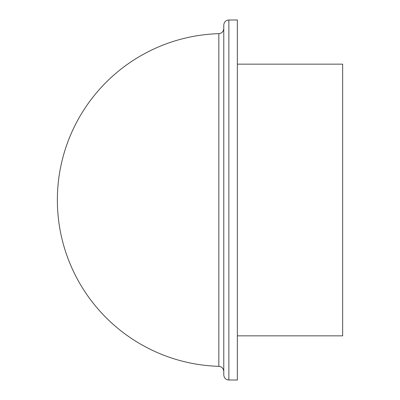 <?xml version="1.0" encoding="UTF-8"?>
<svg xmlns="http://www.w3.org/2000/svg" width="400" height="400" viewBox="0 0 400 400"><rect width="100%" height="100%" fill="white"/><g stroke="black" fill="none" stroke-linecap="round" stroke-linejoin="round"><path stroke-width="0.6" d="M218.83 33.66A166.415 166.415 0 0 0 57.36 200A166.415 166.415 0 0 0 218.83 366.34L218.83 33.66C221.845 33.29 223.495 31.59 223.775 28.565M223.775 374.905L223.775 25.095C224.075 22 225.775 20.3 228.87 20L228.87 380C225.775 379.7 224.075 378 223.775 374.905M237.36 335.85L342.64 335.85L342.64 64.15L237.36 64.15M228.87 380L237.36 380L237.36 20L228.87 20M218.83 366.34C221.845 366.71 223.495 368.41 223.775 371.435"/></g></svg>
